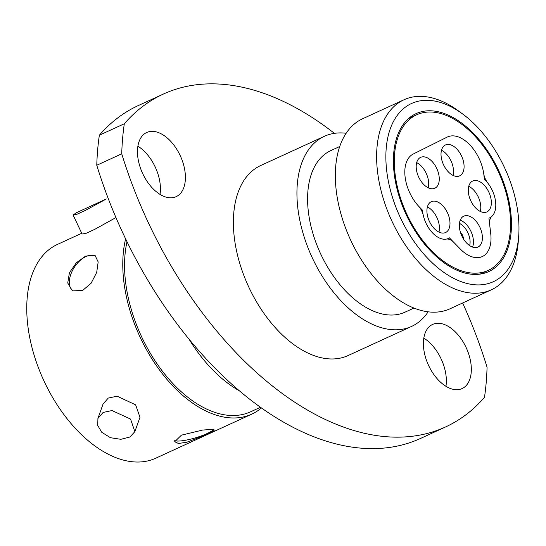 <?xml version="1.0" encoding="UTF-8"?>
<svg xmlns="http://www.w3.org/2000/svg" width="546" height="546" viewBox="0 0 546 546"><rect width="100%" height="100%" fill="white"/><g stroke="black" fill="none" stroke-linecap="round" stroke-linejoin="round"><path stroke-width="0.82" d="M137.899 146.212A35.299 20.796 -114.7 0 1 155.091 166.742A35.299 20.796 -114.7 0 1 160.012 194.396M180.05 155.282A35.299 20.796 65.3 0 0 146.71 132.494A35.299 20.796 65.3 0 0 142.82 173.86A35.299 20.796 65.3 0 0 176.16 196.656A35.299 20.796 65.3 0 0 180.05 155.282M423.826 338.131A35.299 20.796 -114.7 0 1 441.018 358.661A35.299 20.796 -114.7 0 1 445.939 386.315M465.977 347.208A35.299 20.796 65.3 0 0 432.644 324.42A35.299 20.796 65.3 0 0 428.753 365.786A35.299 20.796 65.3 0 0 462.087 388.575A35.299 20.796 65.3 0 0 465.977 347.208M462.633 302.989A313.745 184.855 -114.7 0 1 487.066 367.253A269.294 158.668 -114.7 0 1 484.493 397.311A313.745 184.855 -114.7 0 1 445.44 427.006A313.745 184.855 -114.7 0 1 121.731 153.815A269.294 158.668 -114.7 0 1 124.311 123.765A313.745 184.855 -114.7 0 1 163.356 94.062A313.745 184.855 -114.7 0 1 334.405 133.347M163.356 94.062L138.397 105.514A313.745 184.855 65.3 0 0 99.352 135.217L124.311 123.765M400.723 218.4A98.048 57.767 65.3 0 0 471.751 284.418A98.048 57.767 65.3 0 0 518.7 236.008A98.048 57.767 65.3 0 0 504.135 166.796A98.048 57.767 65.3 0 0 462.735 114.053A98.048 57.767 65.3 0 0 394.765 119.144A98.048 57.767 65.3 0 0 400.723 218.4M518.7 236.008L518.318 241.1A104.579 61.616 -114.7 0 1 491.25 289.851A104.579 61.616 -114.7 0 1 392.478 222.324A104.579 61.616 -114.7 0 1 404.006 99.754A104.579 61.616 -114.7 0 1 458.62 111.022L462.735 114.053M85.613 256.115L95.134 255.61L98.178 261.944L96.697 272.399L91.093 283.278L82.671 290.417L71.963 290.124L67.731 282.985L69.438 272.679L76.385 262.749L85.613 256.115M95.632 255.985A20.789 12.101 -56.1 0 0 86.132 256.456A20.789 12.101 -56.1 0 0 71.219 273.266A20.789 12.101 -56.1 0 0 72.563 290.492M181.422 435.162L202.614 430.064L211.179 429.456L214.585 430.009L207.2 434.323L186.848 442.212L178.453 443.488L174.7 441.714L181.422 435.162M174.754 440.52A20.789 4.034 163.6 0 0 206.989 433.606A20.789 4.034 163.6 0 0 213.506 429.559M498.28 169.724A86.93 51.222 65.3 0 0 416.168 113.588A86.93 51.222 65.3 0 0 406.586 215.479A86.93 51.222 65.3 0 0 488.69 271.608A86.93 51.222 65.3 0 0 498.28 169.724M97.918 418.448L103.044 404.115L108.245 398.068L117.137 396.198L135.64 404.852L139.974 417.315L134.848 431.654L129.893 437.018L120.843 439.312L110.442 437.708L101.761 432.289L97.727 425.47L97.925 418.454L103.098 412.455L111.998 410.551L130.555 419.069L134.848 431.654M261.316 408.033A117.656 69.322 -114.7 0 1 251.713 414.168A117.656 69.322 -114.7 0 1 140.588 338.199A117.656 69.322 -114.7 0 1 125.607 238.93M251.713 414.168L155.712 458.224A117.656 69.322 -114.7 0 1 44.595 382.255A117.656 69.322 -114.7 0 1 57.569 244.362L81.736 233.272M260.333 407.336L250.621 411.793A115.042 67.779 -114.7 0 1 141.967 337.51A115.042 67.779 -114.7 0 1 127 241.81M238.82 390.513A117.656 69.322 -114.7 0 1 189.414 339.796M428.125 311.848A104.579 61.616 -114.7 0 1 411.575 326.419A104.579 61.616 -114.7 0 1 312.797 258.893A104.579 61.616 -114.7 0 1 324.331 136.323A104.579 61.616 -114.7 0 1 346.171 133.272M411.575 326.419L348.02 355.582A104.579 61.616 -114.7 0 1 249.242 288.056A104.579 61.616 -114.7 0 1 260.776 165.486L324.331 136.323M413.929 308.08L405.03 312.162A88.896 52.375 -114.7 0 1 321.068 254.764A88.896 52.375 -114.7 0 1 330.876 150.58L339.769 146.492M491.25 289.851L449.972 308.797A104.579 61.616 -114.7 0 1 351.194 241.271A104.579 61.616 -114.7 0 1 362.728 118.7L404.006 99.754M76.228 212.81L106.306 198.976L85.804 210.196L76.89 214.291L73.116 215.022L76.228 212.81M115.923 217.581L94.84 229.306L85.92 233.401L82.091 234.002M121.731 153.815L96.772 165.267A269.294 158.668 -114.7 0 1 99.352 135.217M96.772 165.267A313.745 184.855 65.3 0 0 420.481 438.465L445.44 427.006M468.761 186.302A16.994 10.012 -114.7 0 1 478.221 196.833A16.994 10.012 -114.7 0 1 480.309 211.466M470.857 200.935A16.994 10.012 -114.7 0 1 472.727 181.013A16.994 10.012 -114.7 0 1 488.779 191.987A16.994 10.012 -114.7 0 1 486.902 211.903A16.994 10.012 -114.7 0 1 470.857 200.935M441.496 150.252A16.994 10.012 -114.7 0 1 450.955 160.783A16.994 10.012 -114.7 0 1 453.043 175.409M443.591 164.878A16.994 10.012 -114.7 0 1 445.461 144.963A16.994 10.012 -114.7 0 1 461.513 155.938A16.994 10.012 -114.7 0 1 459.636 175.853A16.994 10.012 -114.7 0 1 443.591 164.878M416.68 162.64A16.994 10.012 -114.7 0 1 426.133 173.171A16.994 10.012 -114.7 0 1 428.228 187.797M418.768 177.266A16.994 10.012 -114.7 0 1 420.645 157.35A16.994 10.012 -114.7 0 1 436.691 168.325A16.994 10.012 -114.7 0 1 434.821 188.24A16.994 10.012 -114.7 0 1 418.768 177.266M427.395 206.941A16.994 10.012 -114.7 0 1 436.855 217.472A16.994 10.012 -114.7 0 1 438.943 232.105M429.49 221.574A16.994 10.012 -114.7 0 1 431.36 201.658A16.994 10.012 -114.7 0 1 447.413 212.626A16.994 10.012 -114.7 0 1 445.536 232.548A16.994 10.012 -114.7 0 1 429.49 221.574M461.902 236.07A16.994 10.012 -114.7 0 1 463.779 216.155A16.994 10.012 -114.7 0 1 479.825 227.122A16.994 10.012 -114.7 0 1 477.955 247.045A16.994 10.012 -114.7 0 1 461.902 236.07M487.871 183.149A13.07 7.705 -114.7 0 1 485.449 179.19A13.07 7.705 -114.7 0 1 483.831 174.372L484.411 179.368A23.533 13.862 -114.7 0 1 492.226 190.267A23.533 13.862 -114.7 0 1 491.782 216.421A13.07 7.705 -114.7 0 0 489.66 224.577L490.601 232.63A33.463 19.717 -114.7 0 1 482.255 256.579A33.463 19.717 -114.7 0 1 459.37 248.082L453.876 242.431A13.07 7.705 -114.7 0 0 446.321 239.1A23.533 13.862 -114.7 0 1 423.287 215.377A13.07 7.705 -114.7 0 0 419.069 206.681A33.463 19.717 -114.7 0 1 413.24 154.033L447.16 137.107A33.463 19.717 -114.7 0 1 447.502 136.944A33.463 19.717 -114.7 0 1 479.108 158.552A33.463 19.717 -114.7 0 1 483.831 174.372A33.463 19.717 -114.7 0 0 479.108 158.552A33.463 19.717 -114.7 0 0 447.502 136.944A33.463 19.717 -114.7 0 0 447.16 137.107L413.24 154.033A33.463 19.717 -114.7 0 0 419.069 206.681L422.536 210.244A23.533 13.862 -114.7 0 0 432.036 232.364A23.533 13.862 -114.7 0 0 448.266 238.486A23.533 13.862 -114.7 0 0 449.406 237.844L459.37 248.082A33.463 19.717 -114.7 0 0 482.255 256.579A33.463 19.717 -114.7 0 0 490.601 232.63L488.916 218.134A23.533 13.862 -114.7 0 0 489.632 217.847A23.533 13.862 -114.7 0 0 492.226 190.267A23.533 13.862 -114.7 0 0 487.871 183.149M497.59 170.065A85.626 50.45 -114.7 0 1 488.144 270.42A85.626 50.45 -114.7 0 1 407.275 215.131A85.626 50.45 -114.7 0 1 416.714 114.776A85.626 50.45 -114.7 0 1 497.59 170.065M460.435 232.296A6.736 3.972 -114.7 0 1 462.53 235.278A6.736 3.972 -114.7 0 1 463.534 239.052M469.628 245.598A14.831 8.743 65.3 0 0 467.847 232.671A14.831 8.743 65.3 0 0 459.439 223.403M460.217 220.202A16.994 10.012 -114.7 0 1 470.877 231.231A16.994 10.012 -114.7 0 1 472.563 247.099M73.109 215.022L82.084 234.009M488.144 270.42L480.105 274.112M416.714 114.776L408.674 118.468"/></g></svg>
